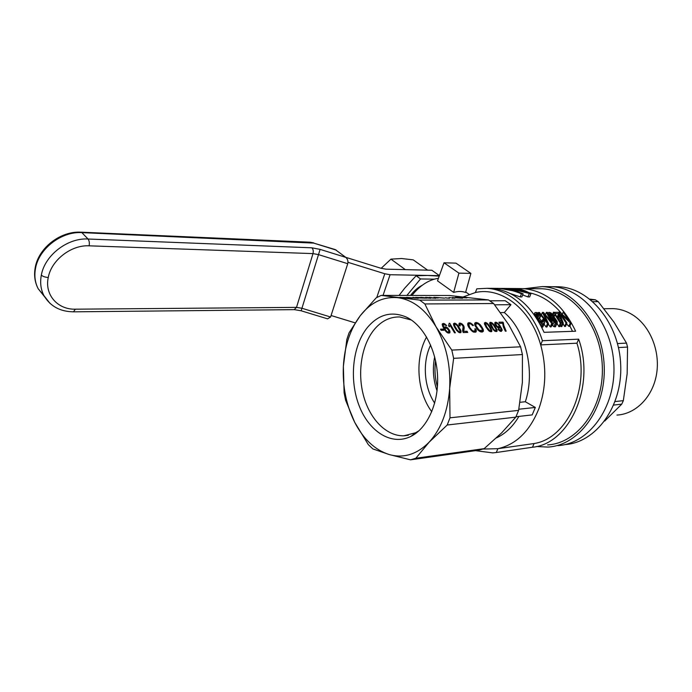 <?xml version="1.0" encoding="UTF-8"?>
<svg xmlns="http://www.w3.org/2000/svg" width="692" height="692" viewBox="0 0 692 692"><rect width="100%" height="100%" fill="white"/><g stroke="black" fill="none" stroke-linecap="round" stroke-linejoin="round"><path stroke-width="1.04" d="M355.091 322.844L331.07 315.509M376.759 297.525L384.795 273.755L347.981 262.32M439.377 275.658L390.072 274.724L384.795 273.755M439.394 275.615L431.843 270.252L385.972 269.171L380.73 268.202L345.723 257.312M330.594 317.005L301.937 308.26L301.132 310.777L327.601 318.848L330.594 317.005L347.747 263.704C348.31 261.195 347.661 259.085 345.801 257.372L335.274 249.596L313.718 243.108L336.338 250.149M345.801 257.372L320.085 249.371L311.832 247.814L88.048 239.017L81.864 232.624L313.718 243.108M427.656 270.157L413.21 259.855L401.585 258.523L390.954 259.137L381.154 268.332M390.954 259.137L405.348 269.629M616.961 415.07C635.766 414.11 652.911 396.914 656.604 373.81C660.384 350.74 649.883 325.56 632.549 314.808C626.355 310.959 619.876 308.9 613.121 308.623L609.418 308.667M613.735 405.062L621.736 404.154L623.336 400.651L627.151 373.792L627.549 347.081L626.519 343.111L613.916 322.083L598.199 301.634L595.284 299.783L589.904 299.134M604.73 421.013L621.736 404.154M617.524 343.552L626.519 343.111M618.492 347.566L627.549 347.081M590.717 299.792L595.284 299.783M592.897 301.66L598.199 301.634M615.11 401.559L623.336 400.651M564.603 444.627C595.501 442.915 622.402 407.138 620.715 365.307C619.383 323.475 589.921 288.071 558.911 286.765L553.989 286.713M557.761 445.639C588.676 443.944 615.603 407.934 613.916 365.8C612.567 323.657 583.053 288.002 552.026 286.696L547.104 286.644L552.026 286.696C583.053 288.002 612.567 323.657 613.916 365.8C615.603 407.934 588.676 443.944 557.761 445.639M525.098 288.625L542.225 286.592C573.279 287.907 602.853 323.925 604.22 366.5C605.924 409.076 578.962 445.414 548.021 447.075L536.438 446.53M547.571 444.913C577.733 443.338 603.995 407.943 602.325 366.509C601.011 325.076 572.206 290 541.94 288.763L537.122 288.728M542.416 340.715C532.788 310.128 509.606 289.351 486.848 288.322L476.788 288.832L475.395 292.534C500.973 286.575 530.626 308.649 540.686 344.893L542.416 340.715L578.659 339.167C595.665 386.543 569.343 443.97 532.494 447.24L534.068 443.537C567.578 438.59 591.037 387.079 576.938 343.197L540.686 344.893C546.671 366.846 546.1 388.004 538.981 408.392C529.934 431.099 516.223 444.532 497.868 448.693L482.947 449.056M489.832 300.795L505.229 300.735L510.964 304.696L504.33 312.55C525.721 330.499 535.599 371.146 525.332 401.741L535.331 407.45L532.191 414.897L515.99 416.748M518.905 416.42C512.867 426.618 505.359 433.789 496.372 437.932M475.395 292.534L463.329 296.885M451.807 350.091L453.649 358.344L449.679 388.342L449.99 417.821L447.214 425.009L429.135 442.179L415.831 458.242L410.486 459.825L389.198 454.549L372.876 448.926L368.317 444.627L354.737 422.38L345.602 400.21L344.106 392.814L343.37 366.362L346.822 339.538L349.053 332.826L360.307 315.638L376.188 297.845L381.188 295.406L419.741 300.112L424.853 303.944L436.021 326.78C446.21 344.832 450.76 365.35 449.679 388.342C447.923 411.152 441.081 429.092 429.135 442.179C416.947 454.428 403.635 458.545 389.198 454.549C374.969 449.964 363.482 439.238 354.737 422.38C346.294 405.322 342.514 386.655 343.37 366.362C344.547 346.112 350.195 329.202 360.307 315.638C370.748 302.387 383.29 296.41 397.943 297.716C412.743 299.757 425.442 309.445 436.021 326.78L451.807 350.091L520.592 346.813L508.819 324.859L493.621 303.52L488.483 299.93L449.584 295.501L381.188 295.406M525.332 401.741L520.064 402.277M535.331 407.45L518.836 409.223M504.33 312.55L500.541 312.611M510.964 304.696L494.642 304.817M453.649 358.344L522.425 354.546L520.592 346.813M437.041 390.859C433.175 379.726 432.379 368.395 434.671 356.873M434.688 403.133C423.971 387.278 422.232 362.15 430.632 345.066M426.566 336.987C414.629 358.413 416.939 392.009 431.773 411.723M411.394 320.024L399.734 316.953C389.708 316.746 381.041 321.149 373.741 330.162C361.259 345.905 357.245 373.204 363.698 396.369C370.116 419.516 386.655 436.41 404.016 435.796L415.546 432.76L419.049 430.709M367.019 327.982C352.384 346.562 349.157 380.168 359.2 405.901C369.113 431.696 391.585 446.055 410.927 436.384C427.137 428.374 438.59 403.678 437.595 376.915C436.652 350.143 423.426 325.352 406.628 317.213C391.516 310.743 378.316 314.332 367.019 327.982M424.853 303.944L493.621 303.52M419.741 300.112L488.483 299.93M399.967 297.344L412.051 298.226L399.967 297.344M452.014 297.543L462.55 298.269L452.006 297.638M438.287 298.01L434.792 297.897L438.287 298.01M454.878 298.278L453.814 298.148L454.878 298.278M421.125 297.525L416.792 297.499L419.62 297.949L426.852 298.166L418.911 297.967L415.546 297.387L421.117 297.612M444.506 298.079L433.841 297.335L444.506 298.157M428.08 297.975L425.684 297.335L434.152 298.166L429.438 297.335L435.726 298.295L426.099 297.456L430.683 298.304L420.797 297.344L428.071 298.044M450.864 297.716L448.952 297.586L450.864 297.716M466.927 297.932L455.397 297.335L466.927 297.932M415.226 298.053L412.925 297.344L418.271 298.321L406.55 297.344L415.226 298.122M445.388 297.785L449.523 298.287L445.38 297.897M451.954 298.157L453.018 298.278L451.945 298.252M410.486 459.825L478.769 450.189L484.166 448.641L501.605 432.907L515.799 417.146L518.611 410.382L522.382 382.382L522.425 354.546M415.831 458.242L484.166 448.641M447.214 425.009L515.799 417.146M449.99 417.821L518.611 410.382M572.518 331.338L569.905 326.036M561.887 313.891C552.303 302.274 541.334 295.216 528.973 292.707M568.841 326.356L570.294 322.896L571.237 322.87L569.776 326.33L568.841 326.356L566.549 323.882M570.294 322.896L561.42 314.376L566.93 322.982L565.468 326.46L564.603 326.486L563.046 323.674M540.919 315.327L540.244 315.664L536.767 313.511L535.85 314.107L536.222 315.673L539.215 320.223L541.767 322.256L543.108 322.143L543.367 321.538L542.839 319.349L543.964 319.687L544.569 321.434L544.258 323.501L542.225 323.631L539.907 322.074L535.496 316.157L534.613 313.805L535.15 312.533L537.053 312.568L539.561 314.047L540.919 315.327L539.552 318.675L538.878 319.021L537.303 317.593M544.656 322.714L542.805 327.048L541.767 327.299M524.458 291.194L527.667 292.716L524.458 291.194L514.459 288.616L516.163 288.625C521.223 289.144 526.128 290.874 530.885 293.832L529.657 296.911L527.935 296.911L522.668 294.956M530.885 293.832L510.419 288.823L523.117 293.815L521.889 296.903L520.228 296.903L510.558 293.65M557.242 322.93L555.304 323.129L552.458 320.439L548.41 313.519L548.471 312.637L549.249 312.317L551.074 312.974L553.046 314.782L549.63 313.433L551.282 317.42L551.282 316.33L551.939 315.915L554.041 316.884L557.19 321.425L557.242 322.93L555.451 326.754L553.851 326.641L551.982 324.963M561.169 323.138L560.338 323.155L554.828 314.488L554.292 316.071L553.427 314.843L553.436 312.256L553.981 312.248L561.169 323.138L559.716 326.624L558.876 326.65L557.06 323.38M548.436 323.467L547.536 323.493L538.532 312.481L539.431 312.464L547.035 321.823L542.39 312.421L543.497 312.403L551.247 321.719L546.386 312.36L547.32 312.352L552.649 323.354L551.714 323.38L543.843 313.658L548.436 323.467L546.974 327.005L546.074 327.031L544.068 324.141M542 321.399L539.622 318.493M552.649 323.354L551.195 326.875L550.261 326.909L548.211 324.003M563.297 323.077L562.466 323.103L561.662 321.616L558.669 313.537L555.391 313.588L554.456 312.36L558.773 312.3L559.568 313.338L563.297 323.077L561.835 326.563L561.004 326.589L560.304 325.214M518.844 289.014L519.026 288.555L523.238 288.616C545.616 290.675 563.089 304.878 575.64 331.226L544.05 332.324C531.43 305.12 513.922 290.467 491.528 288.356L487.306 288.322M576.938 343.197L578.659 339.167M519.026 288.555L490.922 288.322M534.068 443.537L497.868 448.693L496.294 452.507L532.494 447.24M475.413 450.656L492.782 452.888L496.294 452.507M559.404 316.313L558.461 318.579M560.018 318L559.248 319.851M558.937 314.808L557.795 317.559M558.669 313.537L557.319 316.798M562.466 323.103L561.004 326.589M561.662 321.616L561.091 322.982M560.831 319.808L560.174 321.391M566.93 322.982L566.056 323.008L558.876 312.178L559.785 312.161L568.893 320.344L563.193 312.109L562.311 314.246M571.237 322.87L564.058 312.101L563.193 312.109M566.056 323.008L564.603 326.486M534.7 312.974L534.103 314.453M534.613 313.805L534.259 314.678M534.881 314.834L534.7 315.293M540.244 315.664L538.878 319.021M539.206 314.696L537.848 318.035M538.307 314.004L537.027 317.152M537.511 313.632L536.473 316.175M536.767 313.511L536.058 315.267M536.17 313.718L535.867 314.479M543.324 320.647L542.666 322.264M542.839 319.349L541.672 322.204M544.258 323.501L542.805 327.048M543.393 323.752L541.931 327.316M542.225 323.631L541.196 326.14M541.109 323.034L540.435 324.678M539.907 322.074L539.526 323M538.696 320.751L538.506 321.218M523.117 293.815L521.457 293.806C514.364 290.813 507.201 289.04 499.97 288.495L515.834 291.263L519.891 292.681L517.114 291.687M514.459 288.616L514.242 289.144M529.172 293.832L527.935 296.911M521.457 293.806L520.228 296.903M499.97 288.495L499.555 289.567M517.244 291.349L507.106 288.555L506.881 289.135M524.328 291.505L520.445 290.389L507.106 288.555M553.046 314.782L552.519 316.071M551.282 316.33L551.014 316.988M556.904 323.242L555.451 326.754M556.446 323.415L554.984 326.927M555.304 323.129L553.851 326.641M553.955 322.1L552.51 325.586M552.458 320.439L551.957 321.659M550.754 317.913L550.529 318.458M548.41 313.519L548.228 313.96M548.471 312.637L548.055 313.649M552.303 314.921L551.887 315.933M551.714 314.35L550.78 316.633M551.178 313.848L550.33 315.915M550.521 313.485L549.872 315.068M549.915 313.303L549.552 314.194M551.931 317.749L554.249 321.495L556.143 322.048L556.048 320.647L554.733 318.528L552.493 317.048L551.931 317.749M556.23 321.451L555.944 322.126M556.048 320.647L555.417 322.169M555.477 319.496L554.552 321.737M554.733 318.528L553.73 320.958M553.911 317.706L552.977 319.963M553.133 317.239L552.398 319.012M552.493 317.048L552.043 318.138M554.491 315.803L554.041 316.884M554.673 315.405L554.058 316.901M553.721 313.614L552.683 316.114M553.661 312.931L552.943 314.678M553.436 312.256L552.588 314.315M560.338 323.155L558.876 326.65M554.292 316.071L553.972 316.841M553.427 314.843L552.873 316.166M538.532 312.481L538.272 313.121M547.536 323.493L546.074 327.031M546.074 319.635L545.841 320.197M542.39 312.421L541.455 314.713M550.071 319.194L549.846 319.739M546.386 312.36L545.495 314.531M551.714 323.38L550.261 326.909M544.976 314.921L544.786 315.396M406.507 297.595L401.836 297.456L408.012 298.209L410.59 298.088L406.507 297.595M502.193 330.248L501.233 331.451L498.863 330.24L498.067 329.219L498.794 329.081L500.991 330.465L500.896 328.613L499.996 326.961L499.226 328.198L496.415 326.538L494.91 324.09L494.97 322.42L497.055 322.662L499.555 325.067L501.985 329.331L502.193 330.248L501.12 331.433M471.157 324.167L469.747 323.726L468.769 324.28L469.738 327.454L472.005 330.3L473.536 331.148L475.144 330.56L474.833 328.786L475.88 329.055L476.312 330.465L475.854 332.091L472.844 331.771L468.856 327.48L467.723 324.955L467.844 323.242L470.179 322.835L473.466 325.344L472.774 325.655L471.157 324.167M441.176 330.326L440.51 329.184L443.2 329.107L443.866 330.24L441.176 330.326M496.891 329.548L496.813 331.477L494.192 330.741L490.464 325.595L489.677 323.588L489.936 322.481L491.649 322.619L494.019 324.747L496.891 329.548L496.06 330.456M477.748 329.833L474.946 325.482L474.626 323.847L475.023 322.835L476.096 322.463L478.129 323.06L480.283 324.756L483.336 329.781L483.215 331.494L481.926 332.073L479.876 331.546L477.748 329.833M444.178 323.571L446.738 325.733L443.477 324.487L443.356 325.941L444.437 328.155L445.371 326.797L447.378 327.653L449.731 330.741L449.843 332.748L447.819 332.93L446.53 332.117L443.797 328.596L442.197 324.583L442.456 323.726L444.178 323.571L442.854 325.223M453.485 323.769L454.419 323.147L455.613 323.475L458.061 325.681L460.924 330.638L460.76 332.636L459.099 332.567L456.556 330.352L454.22 326.563L453.485 323.769M486.035 327.178L484.409 323.026L485.274 322.42L487.583 323.579L491.121 328.553L491.874 330.577L491.571 331.641L488.933 330.906L486.035 327.178M449.272 326.875L448.606 325.75L449.169 323.268L449.731 323.259L455.379 332.809L454.514 332.835L450.12 325.404L449.783 326.261M503.845 325.525L506.146 331.174L505.359 331.2L503.456 327.152L502.721 323.268L499.607 323.346L498.906 322.212L503.006 322.117L503.845 325.525L503.196 326.243M467.74 332.411L463.285 332.558L462.602 330.465L463.121 326.918L462.663 325.5L460.439 323.951L459.825 324.505L460.318 325.923L459.367 325.768L459.142 323.216L461.867 323.744L463.579 325.595L464.194 327.844L463.683 331.338L467.039 331.234L467.74 332.411M444.013 262.778L455.959 263.142L470.889 273.392L458.926 273.132L444.013 262.778L437.508 280.848L453.641 292.413L458.926 273.132M470.889 273.392L465.586 292.465C461.997 291.176 458.017 291.159 453.641 292.413M438.425 278.296C428.841 279.706 420.009 285.424 411.93 295.449M460.145 331.087L457.421 326.001L455.63 324.314L454.532 324.28L454.843 326.062L457.196 330.032L458.917 331.667L459.583 331.831L460.145 331.087M446.375 327.982L445.051 328.44L445.527 329.954L447.43 331.97L448.814 332.048L448.451 329.928L446.375 327.982M496.052 330.499L495.783 328.882L493.431 325.058L491.701 323.423L490.654 323.389L493.379 328.951L495.048 330.534L496.052 330.499L495.238 331.399M479.037 324.557L477.445 323.657L475.992 323.813L475.949 325.75L479.037 330.084L482.021 330.707L482.125 328.812L479.037 324.557M489.798 330.698L490.939 330.136L489.478 327.082L487.22 324.055L485.412 323.519L486.848 327.152L489.798 330.698L489.365 331.174M495.74 323.726L496.934 326.122L499.235 327.091L498.837 325.145L497.531 323.622L496.268 323.077L495.091 324.444M498.794 329.081L498.344 329.574M499.339 329.764L498.889 330.257M499.823 330.214L499.399 330.672M500.273 330.491L499.823 330.984M500.705 330.534L500.134 331.157M500.991 330.465L500.281 331.243M501.207 330.283L500.316 331.26M499.996 326.961L498.923 328.146M462.784 329.21L462.645 330.785M458.891 324.695L459.41 324.816M499.996 327.48L499.364 328.172M495.628 322.178L494.737 323.164M496.294 322.334L494.892 323.882M497.055 322.662L496.596 323.173M498.69 323.994L498.292 324.436M499.555 325.067L499.062 325.612M500.541 326.538L500.065 327.065M501.449 328.129L500.93 328.7M501.985 329.331L501.276 330.11M500.601 330.949L500.697 331.382M495.853 323.259L494.979 324.228M495.913 324.47L495.403 325.041M496.363 325.327L495.904 325.82M496.934 326.122L496.493 326.607M497.591 326.736L497.15 327.221M498.24 327.126L497.747 327.662M498.828 327.221L498.179 327.93M499.235 327.091L498.37 328.051M469.738 327.454L469.228 328.034M470.448 328.562L469.98 329.098M468.769 324.28L467.853 325.327M468.692 324.937L467.991 325.724M468.899 325.698L468.276 326.399M469.254 326.572L468.709 327.195M471.252 329.548L470.794 330.075M472.005 330.3L471.546 330.819M472.783 330.811L472.281 331.382M473.536 331.148L472.947 331.814M474.202 331.191L473.458 332.03M474.842 331.053L473.83 332.186M475.88 329.055L475.179 329.85M474.669 331.243L474.902 332.29M476.312 330.465L474.911 332.048M476.286 331.477L475.715 332.125M468.354 322.818L467.783 323.475M467.654 324.228L468.666 324.392M469.124 322.628L467.731 324.211M470.179 322.835L469.262 323.882M471.243 323.337L470.707 323.951M472.351 324.193L471.866 324.747M443.2 329.107L442.179 330.292M497.081 331.053L496.674 331.503M490.516 322.299L489.668 323.242M491.069 322.403L489.754 323.865M491.649 322.619L491.104 323.216M492.254 323.008L491.813 323.501M492.816 323.449L492.41 323.899M493.396 324.072L492.981 324.539M494.019 324.747L493.569 325.249M494.737 325.716L494.252 326.252M495.507 326.909L495.005 327.472M496.346 328.397L495.818 328.977M497.098 330.413L496.043 331.572M490.611 323.917L489.988 324.6M491.026 325.119L490.516 325.69M492.099 327.005L491.631 327.532M493.379 328.951L492.946 329.427M494.33 330.032L493.932 330.465M495.048 330.534L494.616 331.01M495.68 330.69L495.109 331.312M490.654 323.389L489.867 324.271M474.669 324.046L475.655 324.185M476.096 322.463L474.703 324.038M477.065 322.61L474.868 325.084M478.129 323.06L477.549 323.7M479.193 323.787L478.717 324.332M480.283 324.756L479.833 325.266M481.303 325.958L480.828 326.503M482.203 327.221L481.641 327.852M482.886 328.553L482.212 329.305M481.796 330.958L482.013 332.056M483.336 329.781L481.935 331.347M483.448 330.776L482.359 331.987M475.707 324.522L474.928 325.404M475.949 325.75L475.395 326.373M476.831 327.489L476.33 328.06M477.869 328.994L477.445 329.487M479.037 330.084L478.579 330.603M480.205 330.759L479.651 331.39M481.251 330.966L480.507 331.805M482.021 330.707L480.897 331.961M445.916 324.79L445.449 325.344M443.235 325.283L442.56 326.07M443.356 325.941L442.785 326.607M443.736 326.901L443.235 327.489M444.437 328.155L443.909 328.769M444.913 326.927L444.523 327.385M445.371 326.797L444.428 327.896M444.169 328.458L444.774 328.605M446.297 327.013L445.527 327.913M447.378 327.653L446.868 328.25M448.416 328.648L447.923 329.219M449.29 329.842L448.719 330.508M449.731 330.741L448.935 331.658M448.39 332.532L448.554 333.068M449.973 331.52L448.624 333.077M449.999 332.255L449.316 333.042M443.33 323.406L442.231 324.704M442.326 325.102L442.793 325.188M445.068 324.029L444.558 324.626M445.051 328.44L444.281 329.34M445.164 329.167L444.593 329.825M445.527 329.954L445.043 330.517M445.925 330.551L445.492 331.053M446.409 331.139L446.02 331.589M446.911 331.615L446.504 332.082M447.43 331.97L447.023 332.428M447.888 332.134L447.413 332.679M448.355 332.177L447.75 332.887M448.814 332.048L448.009 332.964M445.285 328.008L444.221 329.245M454.419 323.147L453.476 324.245M455.007 323.25L453.615 324.859M455.613 323.475L455.059 324.115M456.244 323.882L455.786 324.41M456.824 324.34L456.409 324.825M457.421 324.981L456.988 325.491M458.061 325.681L457.576 326.235M458.779 326.676L458.268 327.273M459.557 327.913L459.021 328.536M460.388 329.453L459.825 330.101M459.497 332.195L459.609 332.67M460.924 330.638L459.523 332.238M461.106 331.537L460.042 332.757M461.071 332.203L460.673 332.653M454.454 324.816L453.788 325.586M454.843 326.062L454.298 326.693M455.916 328.017L455.414 328.596M457.196 330.032L456.746 330.551M458.173 331.148L457.749 331.624M458.917 331.667L458.467 332.177M459.583 331.831L458.995 332.497M459.99 331.632L459.159 332.584M454.532 324.28L453.667 325.266M487.021 323.129L486.58 323.631M487.583 323.579L487.185 324.029M485.274 322.42L484.409 323.389M485.827 322.524L484.504 324.012M486.415 322.74L485.871 323.346M488.171 324.202L487.756 324.678M488.794 324.885L488.336 325.396M489.512 325.854L489.019 326.399M490.291 327.057L489.78 327.619M491.121 328.553L490.593 329.141M491.666 329.703L489.997 331.572M491.874 330.577L490.818 331.745M491.856 331.226L491.45 331.676M485.36 324.046L484.729 324.747M485.767 325.257L485.256 325.837M486.848 327.152L486.372 327.679M488.119 329.107L487.687 329.591M489.08 330.196L488.682 330.638M490.429 330.854L489.867 331.485M485.412 323.519L484.608 324.418M449.731 323.259L449.238 323.83M448.745 325.56L449.255 326.416M450.12 325.404L449.099 326.589M449.973 325.828L449.186 326.745M503.594 323.069L502.764 323.986M503.638 324.159L502.902 324.963M504.909 328.717L504.364 329.323M505.454 329.92L504.944 330.482M503.006 322.117L501.942 323.285M504.278 327.126L503.698 327.757M464.072 326.719L463.034 327.904M464.168 327.307L462.862 328.804M459.998 324.141L459.099 325.171M459.825 324.505L459.151 325.275M459.955 325.153L459.41 325.776M459.929 323.017L458.848 324.263M460.872 323.233L460.128 324.09M461.867 323.744L461.391 324.28M462.81 324.609L462.351 325.136M463.579 325.595L462.974 326.287M463.882 326.183L463.112 327.074M464.194 327.844L462.792 329.435M464.142 328.562L462.749 330.162M463.986 329.53L462.68 331.018M463.718 330.733L462.862 331.702M463.675 331.036L462.931 331.883M463.683 331.338L463.017 332.099M467.039 331.234L465.941 332.471M437.413 386.906C435 378.29 434.386 369.571 435.588 360.731M422.284 285.225C417.847 287.526 413.92 290.934 410.512 295.449M439.212 276.117L427.552 275.451L416.134 275.762L420.52 278.945L434.143 279.161M416.134 275.762L404.647 288.244L399.076 295.432M406.905 295.441L420.52 278.945M383.039 295.406L390.072 274.724M347.747 263.704L318.51 254.621L301.937 308.26L296.505 307.378L75.393 309.186C57.799 309.748 44.4 294.87 48.267 277.466C51.364 260.071 71.337 244.752 89.13 245.824L313 253.601C313.58 251.101 313.199 249.172 311.832 247.814M75.393 309.186L73.447 311.832L294.204 309.644L296.505 307.378L313 253.601L318.51 254.621L320.085 249.371M80.8 232.183L81.864 232.624C61.649 231.223 38.925 248.523 35.526 268.306C34.133 275.779 35.015 282.587 38.181 288.72L44.608 296.799M49.971 303.364L43.942 295.622C40.776 289.472 39.911 282.63 41.338 275.105C44.807 255.192 67.721 237.685 88.048 239.017C89.251 240.6 89.605 242.875 89.13 245.824M35.327 267.043L35.526 268.306M311.002 242.589L309.904 242.191M41.338 275.105C42.843 276.489 45.153 277.276 48.267 277.466M81.033 232.192C60.758 230.817 38.518 247.727 35.206 267.674C33.847 275.347 34.842 282.353 38.181 288.72L43.942 295.622C50.265 306.253 60.1 311.651 73.447 311.824L73.352 311.824M463.804 330.309L462.792 331.468M310.051 242.191L81.033 232.175M313.779 242.909L310.206 242.217M294.368 309.644L301.132 310.777M613.121 308.623L604.038 308.736M558.911 286.765L542.225 286.592M408.323 435.277L404.016 435.796M411.299 319.963L406.628 317.213M415.546 432.76L410.927 436.384M541.94 288.763L523.238 288.616M491.528 288.356L486.848 288.322M465.725 291.981L469.038 294.334"/></g></svg>
